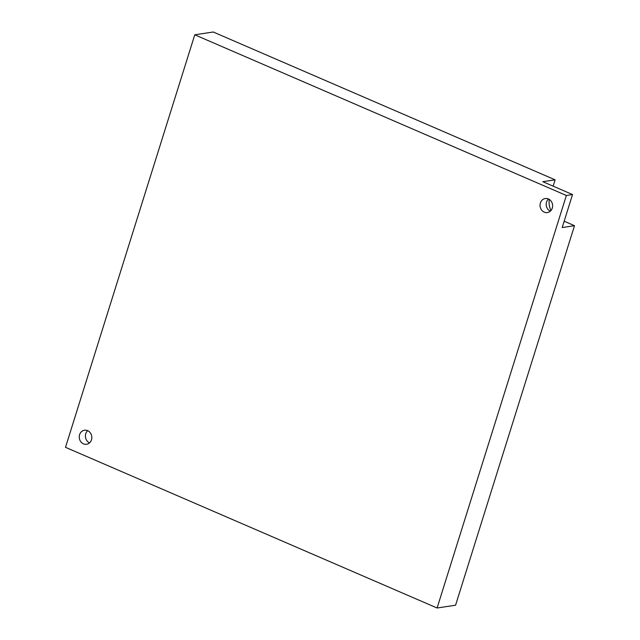 <?xml version="1.0" encoding="UTF-8"?>
<svg xmlns="http://www.w3.org/2000/svg" width="640" height="640" viewBox="0 0 640 640"><rect width="100%" height="100%" fill="white"/><g stroke="black" fill="none" stroke-linecap="round" stroke-linejoin="round"><path stroke-width="0.96" d="M550.952 210.56A17.752 15.688 81.4 0 1 549.264 199.408M564.168 221.216L574.504 225.688L562.184 227.552L572.528 194.544L542.8 181.696L555.12 179.832L553.136 186.16M550.336 211.184A7.104 6.272 81.4 0 1 546.544 202.048A7.104 6.272 81.4 0 1 548.488 198.992M89.528 442.872A7.104 6.272 81.4 0 1 85.744 433.744A7.104 6.272 81.4 0 1 87.688 430.68M566.368 195.48L437.096 608L65.496 447.32L194.768 34.8L566.368 195.48L572.528 194.544M437.096 608L455.576 605.2L574.504 225.688M555.12 179.832L213.248 32L194.768 34.8M79.584 434.672A7.104 6.272 81.4 0 1 84.464 430.224A7.104 6.272 81.4 0 1 91.736 436.304A7.104 6.272 81.4 0 1 86.592 444.264A7.104 6.272 81.4 0 1 79.584 434.672M540.384 202.984A7.104 6.272 81.4 0 1 545.272 198.536A7.104 6.272 81.4 0 1 552.536 204.616A7.104 6.272 81.4 0 1 547.4 212.576A7.104 6.272 81.4 0 1 540.384 202.984"/></g></svg>
